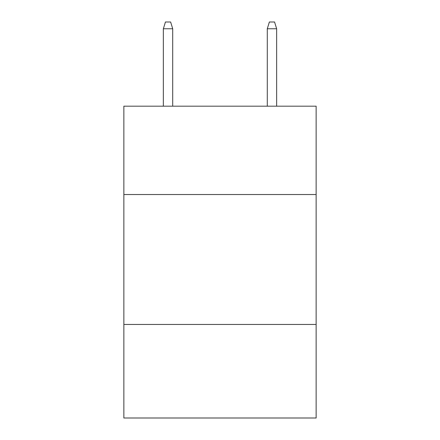 <?xml version="1.0" encoding="UTF-8"?>
<svg xmlns="http://www.w3.org/2000/svg" width="440" height="440" viewBox="0 0 440 440"><rect width="100%" height="100%" fill="white"/><g stroke="black" fill="none" stroke-linecap="round" stroke-linejoin="round"><path stroke-width="0.66" d="M316.14 194.535L316.14 106.189L123.86 106.189L123.86 194.535L316.14 194.535L316.14 418L123.86 418L123.86 194.535M316.14 324.456L123.86 324.456M172.711 106.189L172.711 28.754L163.356 28.754L163.356 106.189M163.356 28.754L165.435 22L170.632 22L172.711 28.754M267.289 28.754L269.368 22L274.565 22L276.645 28.754L267.289 28.754L267.289 106.189M276.645 28.754L276.645 106.189"/></g></svg>
